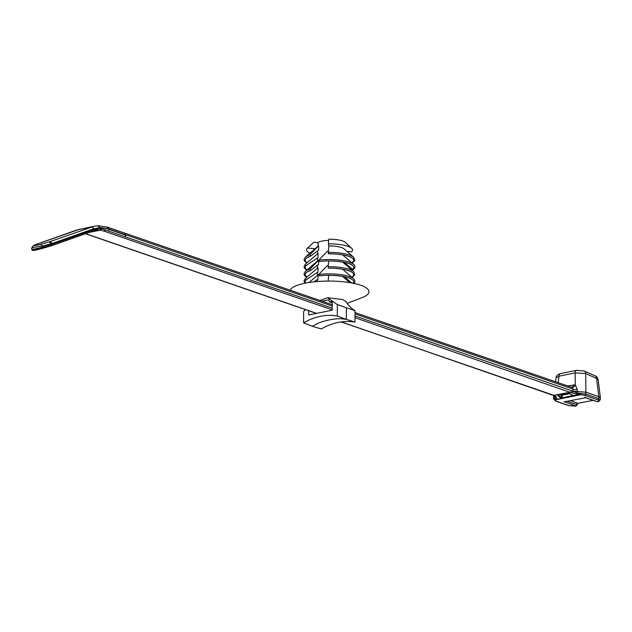 <?xml version="1.0" encoding="UTF-8"?>
<svg xmlns="http://www.w3.org/2000/svg" width="632" height="632" viewBox="0 0 632 632"><rect width="100%" height="100%" fill="white"/><g stroke="black" fill="none" stroke-linecap="round" stroke-linejoin="round"><path stroke-width="0.95" d="M332.258 302.752L329.643 301.851L332.258 301.322L332.227 310.201L308.724 314.981L308.74 310.747M321.98 301.172L328.845 299.773L329.185 301.503M310.628 256.102L318.615 250.09L318.631 245.824L310.012 254.759L310.628 256.102M342.639 254.878L353.588 264.35C355.397 266.033 355.397 267.707 353.58 269.374A0.766 0.703 -130.6 0 1 352.648 269.351A24.245 6.439 -179.8 0 0 352 265.061A24.245 6.439 -179.8 0 0 319.389 261.482L318.781 260.139L327.4 251.204A11.992 3.184 0.2 0 1 328.356 251.173M319.389 261.482L319.239 261.537C331.918 259.744 349.37 262.399 352 265.061L352 265.061M310.573 270.441L318.567 264.429L318.583 260.163L309.964 269.098L310.573 270.441M353.067 283.223A24.245 6.439 -179.8 0 0 351.945 279.399A24.245 6.439 -179.8 0 0 319.342 275.829L318.726 274.486L327.344 265.543A11.992 3.184 0.2 0 1 328.3 265.511M351.684 248.337L345.364 242.435A16.432 4.361 0.2 0 0 328.743 239.22L328.395 243.833A23.029 6.115 0.2 0 1 351.684 248.337A23.029 6.115 0.2 0 1 351.542 251.82L346.96 251.425M328.656 240.405A11.992 3.184 -179.8 0 0 318.101 242.601L313.859 242.246L307.531 248.068A23.029 6.115 -179.8 0 0 307.405 248.178A23.029 6.115 -179.8 0 0 309.988 253.108M306.307 265.401L318.046 257.635L318.062 253.369L305.375 264.192A0.766 0.703 49.4 0 0 306.307 265.401A24.245 6.439 -179.8 0 0 307.16 269.817M306.259 279.739L317.999 271.981L318.007 267.707L305.327 278.53A0.766 0.703 49.4 0 0 306.259 279.739A24.245 6.439 -179.8 0 0 305.777 283.057M318.631 245.824A11.992 3.184 -179.8 0 0 318.094 246.196A11.992 3.184 -179.8 0 0 318.086 246.203L315.139 248.716L307.531 248.068M318.07 250.47A11.992 3.184 -179.8 0 0 317.541 251.402L317.525 253.827M317.501 260.992L317.509 258.575A11.992 3.184 0.2 0 1 318.046 257.635M318.583 260.163A11.992 3.184 -179.8 0 0 318.038 260.534L305.359 271.349A25.225 6.699 -179.8 0 1 309.964 269.098M318.022 264.808A11.992 3.184 -179.8 0 0 317.485 265.74L317.477 268.166M317.454 275.331L317.462 272.913A11.992 3.184 0.2 0 1 317.999 271.981M352.648 269.351L344.282 262.359M351.732 282.97L344.227 276.697M352.214 263.157L354.852 260.463L353.612 257.177L343.942 248.81A15.073 4.005 -179.8 0 0 328.79 245.943L328.395 243.833M328.79 245.943L328.3 253.772A24.245 6.439 -179.8 0 1 352.024 257.888L352.024 257.888A24.245 6.439 -179.8 0 1 351.803 262.801M342.607 262.043L353.565 271.515A25.225 6.699 -179.8 0 0 328.206 266.72L328.68 260.984M328.206 266.72L328.245 268.11A24.245 6.439 -179.8 0 1 351.977 272.234L351.977 272.234A24.245 6.439 -179.8 0 1 351.755 277.148M313.883 281.856L317.967 279.147L317.983 274.88L309.064 282.488M317.43 281.517L317.438 280.087A11.992 3.184 0.2 0 1 317.967 279.147M331.516 281.082A25.225 6.699 -179.8 0 0 328.15 281.058L328.632 275.331M290.104 290.167A39.587 10.515 0.2 0 1 318.86 281.406A39.587 10.515 0.2 0 1 360.651 285.23A39.587 10.515 0.2 0 1 362.041 297.625L347.158 303.336M352.087 308.621C349.18 306.188 347.197 303.866 346.123 301.654L342.742 299.568L327.605 297.727L319.926 300.461M352.269 308.748L355.01 310.675L354.963 322.091C343.713 320.258 332.479 322.541 321.261 328.94A119844.446 72555.78 -101.9 0 0 312.232 326.262A119972.971 69447.841 78.9 0 0 303.605 322.841L303.644 311.426L305.327 309.569M354.963 322.091A119972.916 69447.81 -101.1 0 0 346.336 319.334L346.375 307.768L355.01 310.675M346.375 307.768L337.346 304.585L327.605 297.727M337.346 304.585L337.306 316C326.12 314.151 314.886 316.435 303.605 322.841M312.232 326.262L317.928 323.315C325.488 320.298 333.056 318.757 340.648 318.702L346.336 319.334A119844.319 72555.709 78.1 0 0 337.306 316M318.101 242.601L318.086 246.203L305.414 257.011A25.225 6.699 -179.8 0 1 310.012 254.759M332.235 308.147L104.951 229.811A1.217 0.924 109 0 1 103.988 231.178L104.13 231.154A1.217 0.924 -71 0 0 105.094 229.779L99.145 227.749L51.753 244.497A1.217 0.98 70.5 0 1 51.089 245.872L50.339 246.117M104.951 229.811L99.066 227.781M553.94 395.3L570.72 392.132L571.683 390.766L354.987 316M87.24 234.243A1.217 0.924 -71 0 0 87.911 234.44L88.061 234.417A1.217 0.924 109 0 1 87.666 234.393L85.597 233.674M558.309 394.652A0.735 0.435 -101.5 0 1 558.096 394.7A0.735 0.624 -133.8 0 1 557.479 394.826L557.55 395.316A0.735 0.553 131.9 0 0 558.151 394.913L561.121 397.583A0.735 0.553 131.9 0 1 560.521 397.986L557.55 395.316M559.36 394.463L561.342 395.15A0.735 0.553 109 0 1 561.84 394.692A0.735 0.435 -101.5 0 1 562.227 395.182L561.342 395.15L561.303 397.884A0.735 0.395 116.8 0 1 560.908 398.247L560.521 397.986M573.058 396.217L562.362 398.389A0.735 0.435 -101.5 0 1 561.99 397.907L572.892 395.529A0.735 0.577 137.1 0 0 572.924 395.569L572.916 395.561A0.735 0.577 137.1 0 0 573.35 395.719L573.058 396.217A0.735 0.435 -101.5 0 1 572.679 395.735L572.181 395.118M561.303 397.884L561.99 397.907L562.227 395.182L569.661 393.673M562.362 398.389L555.046 399.44A1.217 1.067 -140.5 0 1 554.067 398.302L555.686 396.762M567.338 392.82A0.735 0.435 -101.5 0 1 567.236 392.867L568.784 393.033L572.995 395.45A0.735 0.442 119.9 0 1 572.734 395.435L568.524 393.017A0.735 0.442 119.9 0 1 568.405 392.875M568.784 393.033A0.735 0.442 119.9 0 1 568.524 393.017L567.789 392.804M558.088 394.7L567.236 392.867A0.735 0.435 -101.5 0 1 567.125 392.867M108.712 229.266L125.476 235.049L125.128 236.692M125.476 235.049A0.972 0.743 -71 0 0 125.507 234.733A2.441 1.857 -71 0 0 124.378 232.995A2.441 1.857 -71 0 0 124.291 232.963M341.335 321.878L555.623 396.217A1.217 0.83 125.3 0 1 555.086 396.13L554.027 395.379M555.623 396.217L556.681 397.662L555.82 398.855A1.217 0.948 -117 0 1 554.983 397.615L554.936 396.082L553.569 397.41M553.569 397.37L553.735 398.808A1.217 1.169 24.1 0 0 554.936 399.953L556.223 401.186L568.998 405.594L575.863 405.949A1.217 0.924 109 0 0 576.834 404.606L577.174 405.025M555.82 398.855L554.936 399.953L580.666 394.724L571.834 392.922L354.979 317.699M553.735 398.808L554.067 398.302M575.705 406.194L568.603 405.57A1.217 0.924 -71 0 0 568.998 405.594M577.198 405.001L575.539 406.21M570.878 400.751L577.364 403.177M565.427 401.494L563.997 401.857L565.19 401.707M585.248 397.094L584.79 397.686M564.55 401.794L575.863 405.949M584.79 397.923L563.997 401.857M585.311 397.654L596.758 401.604L598.717 401.525A1.217 1.035 64.2 0 1 598.172 401.612L597.153 401.628A1.217 0.924 109 0 1 596.742 401.597M593.108 400.348L576.945 403.548M571.683 390.766L577.261 393.088L585.801 394.107L598.575 398.516L600.116 399.874L598.709 401.533M600.4 397.82L598.82 396.659L598.575 398.516A1.217 0.924 109 0 1 597.611 399.78L584.837 395.371L580.666 394.724L580.832 393.302M579.299 393.175L579.22 394.534L572.995 395.45M584.284 371.016A3.776 2.781 114.2 0 1 585.674 373.528L585.919 392.203L572.963 391.208L577.285 391.54L577.261 393.088A1.217 0.427 88.9 0 0 577.506 394.447M571.77 390.789L572.971 391.643A1.217 0.83 125.3 0 1 571.834 392.922M572.963 391.208L572.932 389.075A3.776 1.438 179.3 0 0 577.253 389.486L577.285 391.54L585.935 392.211L585.801 394.107A1.217 0.924 109 0 1 584.837 395.371M553.561 397.267L554.936 396.082M598.062 379.65L596.568 378.434L598.82 396.659L585.919 392.203M355.002 312.563L571.794 387.377A3.776 2.552 107.9 0 0 575.27 384.88L577.253 389.486M354.994 313.883L572.932 389.075L571.763 387.353M125.657 236.874L125.507 234.701A2.441 1.857 -71 0 0 124.385 232.995L107.559 227.188L98.157 225.743L94.215 226.224L98.142 225.75M595.17 375.922A3.776 2.781 114.2 0 1 596.568 378.434L585.674 373.528L575.112 372.904L559.012 376.174L556.207 377.754M576.637 370.32A3.776 2.236 78.5 0 0 575.112 372.904L575.27 384.88L567.694 385.947M560.537 373.591A3.776 2.236 78.5 0 0 559.012 376.174L558.159 382.66M80.082 229.092L35.392 244.671L33.575 245.84L40.598 244.418L49.494 241.803A2.441 1.959 70.5 0 1 51.958 243.565L42.154 246.085C35.992 246.867 32.532 247.57 31.774 248.194M49.012 241.953A2.441 1.13 73.7 0 1 50.568 243.62L50.694 244.837M97.897 225.774L100.243 228.105M49.494 241.803L94.208 226.224L76.851 229.985A2.441 1.959 -109.5 0 0 76.654 230.072M106.776 227.141L108.688 228.903L108.838 231.067M40.598 244.418A2.441 1.13 73.7 0 1 42.154 246.085L42.075 247.357L31.837 249.616L31.687 248.107L32.809 246.188M33.575 245.84A2.441 2.394 -124.3 0 0 32.587 246.354M35.147 244.774A2.441 2.394 -124.3 0 0 34.373 245.113L32.801 246.188M35.392 244.671A2.441 1.959 -109.5 0 0 35.179 244.726L34.373 245.113M42.075 247.357L50.521 244.892L42.028 247.365A7.205 0.482 165.7 0 1 39.634 248.028A7.205 0.482 165.7 0 1 31.837 249.616M50.521 244.892A1.217 0.561 73.7 0 1 50.299 246.132A1.217 0.561 73.7 0 1 50.252 246.14L33.741 250.225M310.478 256.15A24.245 6.439 -179.8 0 0 306.994 257.738L306.994 257.738A24.245 6.439 -179.8 0 0 307.184 262.651M310.423 270.488A24.245 6.439 -179.8 0 0 306.947 272.076L306.947 272.076A24.245 6.439 -179.8 0 0 307.128 276.99M353.612 257.177A25.225 6.699 -179.8 0 0 328.253 252.381M353.588 264.35A25.225 6.699 -179.8 0 0 318.781 260.139M342.584 269.216L353.541 278.688A25.225 6.699 -179.8 0 0 318.726 274.486M351.945 279.399L351.945 279.399C349.322 276.737 331.871 274.083 319.192 275.892M332.235 309.854L104.13 231.154M87.911 234.44L316.664 313.369M103.988 231.178L100.772 230.072L89.073 232.45M85.755 233.619L88.061 234.417M560.505 394.234L561.84 394.692L568.934 393.254M125.507 234.733L108.807 228.974M568.603 405.57L555.828 401.162A1.217 0.924 -71 0 0 556.223 401.186M567.591 401.415L576.834 404.606L577.008 402.868M597.153 401.628L585.287 397.536M598.172 401.612L598.923 400.68L597.611 399.78M571.841 387.377A3.776 2.236 78.5 0 0 573.35 384.793M332.242 306.03L125.507 234.701M35.179 244.726L76.851 229.985A2.441 1.959 -109.5 0 1 77.064 229.93L91.166 227.062A2.441 1.959 70.5 0 1 93.631 228.823L51.958 243.565L52.045 244.41M108.688 228.903L100.14 227.583L93.631 228.823M96.862 228.563A8.777 5.198 -101.5 0 1 97.652 228.468L100.622 228.5A8.777 5.198 -101.5 0 1 101.736 228.697A1.217 0.924 109 0 1 100.772 230.072A7.552 4.471 78.5 0 0 99.809 229.898L96.838 229.866A7.552 4.471 78.5 0 0 96.277 229.922A7.552 4.471 78.5 0 0 96.08 229.969M100.622 228.5A1.217 0.972 90.6 0 1 99.809 229.898L91.522 231.581M97.652 228.468A1.217 0.972 90.6 0 1 96.838 229.866L95.74 230.088M96.585 228.658A1.217 0.98 70.5 0 1 95.914 230.016L51.295 245.801M42.028 247.373A1.825 0.845 73.7 0 1 41.593 248.629A1.825 0.845 73.7 0 1 41.53 248.645M329.446 301.843L332.258 302.807M313.764 242.325L307.405 248.178M306.773 262.999L304.624 261.221L304.032 259.515L305.414 257.011M306.994 257.738L310.533 256.15M306.749 270.172L304.592 268.387L304.008 266.68L305.375 264.192M306.725 277.337L304.569 275.56L303.984 273.853L305.359 271.349M306.947 272.076L310.486 270.488M304.964 283.223L303.96 281.027L305.327 278.53M328.285 253.819C341.478 253.63 351.368 256.718 352.024 257.888M328.237 268.158C341.43 267.968 351.321 271.057 351.977 272.234M352.158 277.495L354.805 274.809L353.565 271.515M353.541 278.688C355.35 280.371 355.35 282.046 353.533 283.713M342.56 276.382L349.78 282.63M554.106 395.403L341.106 321.909M316.458 313.409L87.524 234.425M555.078 396.122L555.631 396.651M555.828 401.162L553.687 399.084M577.395 403.255L577.213 405.033M564.558 401.794L565.111 401.683M584.442 397.757L585.074 397.623M600.131 399.969L600.376 398.105M332.25 304.711L124.385 232.995M600.384 397.67L598.133 379.453M556.136 377.636C556.239 375.756 557.716 374.405 560.568 373.583L576.668 370.312L584.252 371.008L595.147 375.906C596.11 375.882 597.098 377.114 598.125 379.611M553.561 396.991L553.79 395.292M555.567 381.76L556.121 377.557M31.703 249.569C32.959 250.88 32.904 250.841 41.593 248.629L51.192 245.848L96.277 229.922"/></g></svg>
